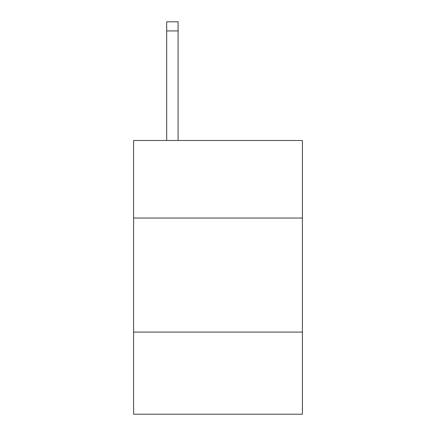 <?xml version="1.0" encoding="UTF-8"?>
<svg xmlns="http://www.w3.org/2000/svg" width="436" height="436" viewBox="0 0 436 436"><rect width="100%" height="100%" fill="white"/><g stroke="black" fill="none" stroke-linecap="round" stroke-linejoin="round"><path stroke-width="0.65" d="M133.607 218.044L302.393 218.044L302.393 140.496L133.607 140.496L133.607 414.2L302.393 414.2L302.393 332.09L133.607 332.09M302.393 332.09L302.393 218.044M178.084 140.496L178.084 30.923L166.683 30.923L166.683 21.8L178.084 21.8L178.084 30.923M166.683 140.496L166.683 30.923"/></g></svg>

